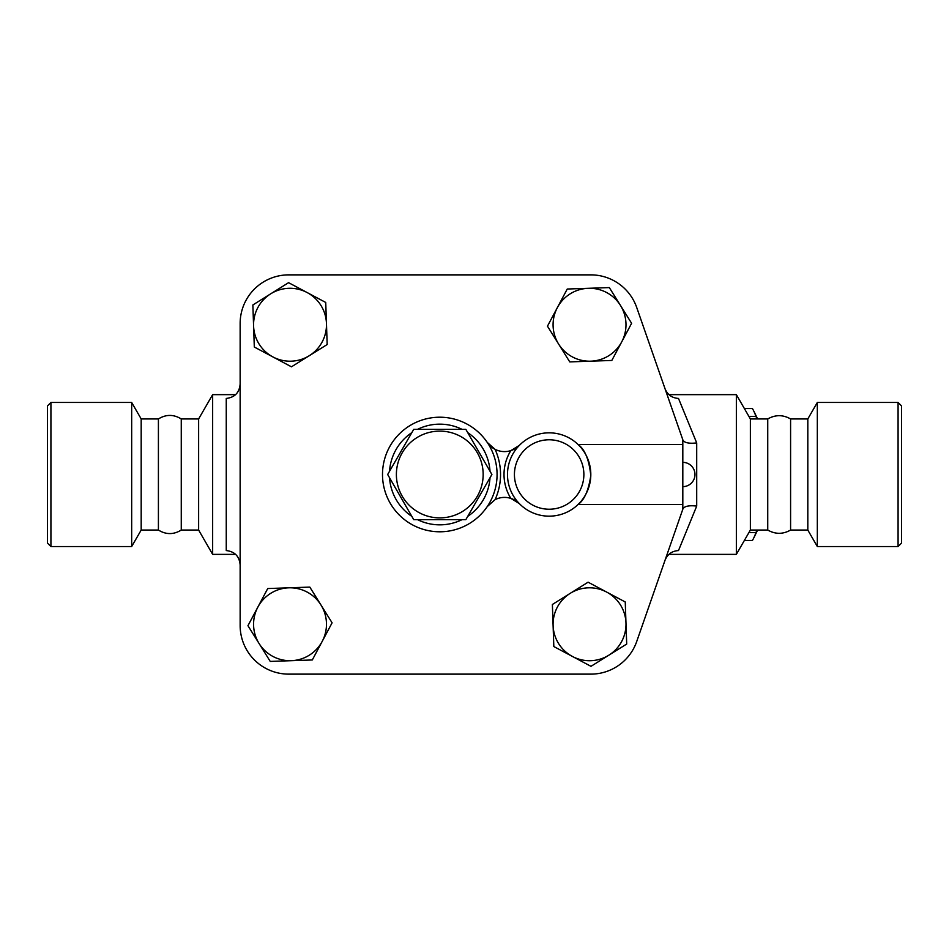 <?xml version="1.0" encoding="UTF-8"?>
<svg xmlns="http://www.w3.org/2000/svg" width="949" height="949" viewBox="0 0 949 949"><rect width="100%" height="100%" fill="white"/><g stroke="black" fill="none" stroke-linecap="round" stroke-linejoin="round"><path stroke-width="1.42" d="M413.717 429.363L465.84 429.363L491.902 474.5L465.84 519.637L413.717 519.637L387.667 474.5L413.717 429.363M396.385 474.5A43.405 43.405 0 0 0 461.475 512.08A43.405 43.405 0 0 0 461.475 436.92A43.405 43.405 0 0 0 396.385 474.5M898.074 546.541L901.55 543.065L901.55 405.935L898.074 402.459L898.074 546.541L817.326 546.541L817.326 402.459L898.074 402.459M50.926 474.5L50.926 402.459L47.45 405.935L47.45 543.065L50.926 546.541L50.926 474.5M158.412 530.052C166.028 534.75 173.643 534.75 181.259 530.052L181.259 418.948C173.643 414.25 166.028 414.25 158.412 418.948L158.412 530.052L141.187 530.052L131.674 546.541L131.674 402.459L50.926 402.459M141.187 530.052L141.187 418.948L131.674 402.459M767.741 474.5L767.741 418.948C775.357 414.618 782.972 414.618 790.588 418.948L790.588 530.052C782.972 534.382 775.357 534.382 767.741 530.052L767.741 474.5M817.326 546.541L807.813 530.052L807.813 418.948L817.326 402.459M756.958 418.948L755.962 416.433A72.041 18.648 -90 0 0 753.577 410.68A72.041 18.648 -90 0 0 752.427 408.533L744.372 408.533M753.577 410.68L756.234 416.065A65.967 17.07 90 0 1 757.527 418.948M757.527 530.052A65.967 17.07 90 0 1 756.234 532.935L753.577 538.32A72.041 18.648 -90 0 0 755.962 532.567L756.958 530.052M744.372 540.467L752.427 540.467A72.041 18.648 -90 0 0 753.577 538.32M748.927 532.567L755.962 532.567M748.927 416.433L755.962 416.433M307.156 292.565L325.732 302.458L326.456 323.49A36.453 36.453 0 0 0 270.726 293.81L288.579 282.672L307.156 292.565M327.18 344.523L309.327 355.673A36.453 36.453 0 0 0 326.456 323.49L327.18 344.523M291.462 366.812L272.885 356.919A36.453 36.453 0 0 0 309.327 355.673L291.462 366.812M253.585 325.993L252.873 304.961L270.726 293.81A36.453 36.453 0 0 0 272.885 356.919L254.308 347.026L253.585 325.993M621.714 341.877L611.82 360.454L590.788 361.178A36.453 36.453 0 0 0 620.468 305.448L631.607 323.301L621.714 341.877M569.756 361.901L558.605 344.036A36.453 36.453 0 0 0 590.788 361.178L569.756 361.901M547.466 326.183L557.36 307.606A36.453 36.453 0 0 0 558.605 344.036L547.466 326.183M588.285 288.306L609.329 287.583L620.468 305.448A36.453 36.453 0 0 0 557.36 307.606L567.253 289.03L588.285 288.306M572.401 656.435L553.825 646.542L553.101 625.51A36.453 36.453 0 0 0 608.843 655.19L590.978 666.328L572.401 656.435M552.377 604.477L570.242 593.327A36.453 36.453 0 0 0 553.101 625.51L552.377 604.477M588.095 582.188L606.672 592.081A36.453 36.453 0 0 0 570.242 593.327L588.095 582.188M625.972 623.007L626.696 644.039L608.843 655.19A36.453 36.453 0 0 0 606.672 592.081L625.249 601.974L625.972 623.007M578.036 504.512C584.311 500.135 588.558 490.479 590.8 475.556C589.104 459.624 584.845 449.268 578.036 444.488L682.817 444.488L682.817 504.512L578.036 504.512M257.843 607.123L267.737 588.546L288.769 587.822A36.453 36.453 0 0 0 259.101 643.552L247.95 625.699L257.843 607.123M309.813 587.099L320.952 604.964A36.453 36.453 0 0 0 288.769 587.822L309.813 587.099M332.091 622.817L322.197 641.394A36.453 36.453 0 0 0 320.952 604.964L332.091 622.817M291.272 660.694L270.24 661.417L259.101 643.552A36.453 36.453 0 0 0 322.197 641.394L312.304 659.97L291.272 660.694M519.388 445.342L510.859 450.609A20.831 20.831 0 0 0 519.388 445.342A41.661 41.661 0 0 0 519.388 503.658A41.661 41.661 0 0 0 578.51 504.061A41.661 41.661 0 0 0 578.51 444.939A41.661 41.661 0 0 0 519.388 445.342A41.661 41.661 0 0 1 578.51 444.939A41.661 41.661 0 0 1 578.51 504.061A41.661 41.661 0 0 1 519.388 503.658A20.831 20.831 0 0 0 510.859 498.391L519.388 503.658M487.252 506.576A57.284 57.284 0 0 0 487.252 442.424A20.831 20.831 0 0 0 510.859 450.609A45.137 45.137 0 0 0 510.859 498.391A20.831 20.831 0 0 0 495.081 499.66A60.76 60.76 0 0 0 495.081 449.34L487.252 442.424A57.284 57.284 0 0 0 401.937 431.498A57.284 57.284 0 0 0 401.937 517.502A57.284 57.284 0 0 0 487.252 506.576L495.081 499.66M682.817 504.512L682.817 509.222L636.708 641.524A48.613 48.613 0 0 1 590.812 674.134L288.745 674.134A48.613 48.613 0 0 1 240.144 625.533L240.144 323.467A48.613 48.613 0 0 1 288.745 274.866L590.812 274.866A48.613 48.613 0 0 1 636.708 307.476L682.936 440.122C684.537 442.851 689.128 443.776 696.708 442.922L678.499 398.438C671.928 397.999 667.42 394.701 664.952 388.532M240.144 625.533L240.144 323.467M288.745 274.866L590.812 274.866M682.817 439.778L682.817 444.488M682.817 509.222L636.708 641.524M590.812 674.134L288.745 674.134M682.936 508.878C684.537 506.149 689.128 505.224 696.708 506.078L696.708 442.922M664.952 560.468C667.408 554.299 671.916 551.001 678.499 550.562L696.708 506.078M767.741 530.052L750.374 530.052L736.353 554.358L736.353 394.642L668.974 394.642M240.144 383.965C239.433 392.613 234.806 397.441 226.253 398.438L226.253 550.562C234.806 551.559 239.433 556.387 240.144 565.035M235.601 554.358L212.647 554.358L212.647 394.642L235.601 394.642M212.647 554.358L198.626 530.052L198.626 418.948L212.647 394.642M750.374 530.052L750.374 418.948L736.353 394.642M583.872 474.5A34.722 34.722 0 0 1 536.019 506.647A34.722 34.722 0 0 1 524.346 450.206A34.722 34.722 0 0 1 583.872 474.5M490.016 477.75A50.344 50.344 0 0 1 467.715 516.375M462.08 519.637A50.344 50.344 0 0 1 417.477 519.637M411.842 516.375A50.344 50.344 0 0 1 389.541 477.75M389.541 471.25A50.344 50.344 0 0 1 411.842 432.625M417.477 429.363A50.344 50.344 0 0 1 462.08 429.363M467.715 432.625A50.344 50.344 0 0 1 490.016 471.25M131.674 546.541L50.926 546.541M158.412 418.948L141.187 418.948M807.813 418.948L790.588 418.948M807.813 530.052L790.588 530.052M682.817 486.647A12.147 12.147 0 0 0 694.965 474.5A12.147 12.147 0 0 0 682.817 462.353M736.353 554.358L668.974 554.358M198.626 418.948L181.259 418.948M198.626 530.052L181.259 530.052M767.741 418.948L750.374 418.948"/></g></svg>
